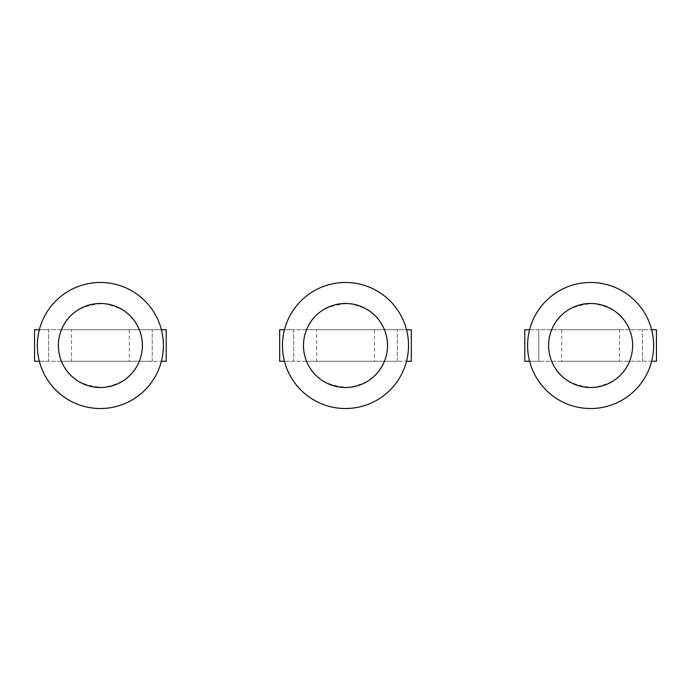 <?xml version="1.0" encoding="UTF-8"?>
<svg xmlns="http://www.w3.org/2000/svg" width="691" height="691" viewBox="0 0 691 691"><rect width="100%" height="100%" fill="white"/><g stroke="black" fill="none" stroke-linecap="round" stroke-linejoin="round"><path stroke-width="0.52" stroke-dasharray="3.46 2.59" d="M529.591 329.745L651.648 329.745M529.591 361.255L538.79 361.255L538.79 329.745L656.45 329.745L656.45 361.255L538.79 361.255L651.648 361.255M524.789 329.745L538.79 329.745L538.79 361.255L524.789 361.255L524.789 329.745M619.507 329.745L561.731 329.745L619.507 329.745L619.507 361.255L561.731 361.255L619.507 361.255M548.602 345.5A42.021 42.021 0 0 0 551.668 361.255C557.309 377.122 571.12 385.854 593.077 387.452C612.433 384.153 624.595 375.42 629.57 361.255A42.021 42.021 0 0 0 629.57 329.745C624.595 315.58 612.433 306.847 593.077 303.548C571.12 305.146 557.309 313.878 551.668 329.745A42.021 42.021 0 0 0 548.602 345.5A42.021 42.021 0 0 1 590.615 303.479A42.021 42.021 0 0 1 632.636 345.5A42.021 42.021 0 0 1 590.615 387.521A42.021 42.021 0 0 1 548.602 345.5A42.021 42.021 0 0 0 590.615 387.521A42.021 42.021 0 0 0 632.636 345.5A42.021 42.021 0 0 0 590.615 303.479A42.021 42.021 0 0 0 548.602 345.5M642.44 361.255L642.44 329.745L642.44 361.255M561.731 329.745L561.731 361.255M653.651 345.5A63.028 63.028 0 0 0 590.615 282.472A63.028 63.028 0 0 0 527.587 345.5A63.028 63.028 0 0 0 590.615 408.528A63.028 63.028 0 0 0 653.651 345.5M39.352 329.745L61.43 329.745A42.021 42.021 0 0 0 61.43 361.255L152.21 361.255L48.56 361.255L48.56 329.745L161.409 329.745M39.352 361.255L61.43 361.255C67.07 377.131 80.882 385.854 102.847 387.452C122.195 384.153 134.356 375.42 139.332 361.255A42.021 42.021 0 0 0 142.398 345.5A42.021 42.021 0 0 1 100.385 387.521A42.021 42.021 0 0 1 58.364 345.5A42.021 42.021 0 0 1 100.385 303.479A42.021 42.021 0 0 1 142.398 345.5A42.021 42.021 0 0 0 100.385 303.479A42.021 42.021 0 0 0 58.364 345.5A42.021 42.021 0 0 0 100.385 387.521A42.021 42.021 0 0 0 139.332 329.745L166.211 329.745L166.211 361.255L152.21 361.255L161.409 361.255M34.55 361.255L48.56 361.255L48.56 329.745L34.55 329.745L34.55 361.255M71.493 361.255L129.269 361.255L71.493 361.255L71.493 329.745L129.269 329.745L71.493 329.745M61.43 329.745L139.332 329.745C134.356 315.58 122.195 306.847 102.847 303.548C80.882 305.146 67.07 313.869 61.43 329.745M152.21 361.255L152.21 329.745L152.21 361.255M129.269 329.745L129.269 361.255M163.413 345.5A63.028 63.028 0 0 0 100.385 282.472A63.028 63.028 0 0 0 37.349 345.5A63.028 63.028 0 0 0 100.385 408.528A63.028 63.028 0 0 0 163.413 345.5M284.467 329.745L306.545 329.745A42.021 42.021 0 0 0 306.545 361.255L397.325 361.255L293.675 361.255L293.675 329.745L406.533 329.745M284.467 361.255L306.545 361.255C312.194 377.131 325.997 385.854 347.962 387.452C367.31 384.153 379.48 375.42 384.455 361.255A42.021 42.021 0 0 0 387.521 345.5A42.021 42.021 0 0 1 345.5 387.521A42.021 42.021 0 0 1 303.479 345.5A42.021 42.021 0 0 1 345.5 303.479A42.021 42.021 0 0 1 387.521 345.5A42.021 42.021 0 0 1 345.5 387.521A42.021 42.021 0 0 1 303.479 345.5A42.021 42.021 0 0 1 345.5 303.479A42.021 42.021 0 0 1 387.521 345.5A42.021 42.021 0 0 0 384.455 329.745L411.335 329.745L411.335 361.255L397.325 361.255L406.533 361.255M279.665 361.255L293.675 361.255L293.675 329.745L279.665 329.745L279.665 361.255M316.608 361.255L374.392 361.255L316.608 361.255L316.608 329.745L374.392 329.745L316.608 329.745M306.545 329.745L384.455 329.745C379.48 315.58 367.31 306.847 347.962 303.548C325.997 305.146 312.194 313.869 306.545 329.745M397.325 361.255L397.325 329.745L397.325 361.255M374.392 329.745L374.392 361.255M408.528 345.5A63.028 63.028 0 0 0 345.5 282.472A63.028 63.028 0 0 0 282.472 345.5A63.028 63.028 0 0 0 345.5 408.528A63.028 63.028 0 0 0 408.528 345.5"/><path stroke-width="1.04" d="M529.591 361.255L524.789 361.255L524.789 329.745L529.591 329.745M651.648 329.745L656.45 329.745L656.45 361.255L651.648 361.255M527.587 345.5A63.028 63.028 0 0 0 590.615 408.528A63.028 63.028 0 0 0 653.651 345.5A63.028 63.028 0 0 0 590.615 282.472A63.028 63.028 0 0 0 527.587 345.5M548.602 345.5A42.021 42.021 0 0 1 590.615 303.479A42.021 42.021 0 0 1 632.636 345.5A42.021 42.021 0 0 1 590.615 387.521A42.021 42.021 0 0 1 548.602 345.5M39.352 361.255L34.55 361.255L34.55 329.745L39.352 329.745M161.409 361.255L166.211 361.255L166.211 329.745L161.409 329.745M37.349 345.5A63.028 63.028 0 0 0 100.385 408.528A63.028 63.028 0 0 0 163.413 345.5A63.028 63.028 0 0 0 100.385 282.472A63.028 63.028 0 0 0 37.349 345.5M58.364 345.5A42.021 42.021 0 0 1 100.385 303.479A42.021 42.021 0 0 1 142.398 345.5A42.021 42.021 0 0 1 100.385 387.521A42.021 42.021 0 0 1 58.364 345.5M284.467 361.255L279.665 361.255L279.665 329.745L284.467 329.745M406.533 361.255L411.335 361.255L411.335 329.745L406.533 329.745M303.479 345.5A42.021 42.021 0 0 1 345.5 303.479A42.021 42.021 0 0 1 387.521 345.5A42.021 42.021 0 0 1 345.5 387.521A42.021 42.021 0 0 1 303.479 345.5M282.472 345.5A63.028 63.028 0 0 0 345.5 408.528A63.028 63.028 0 0 0 408.528 345.5A63.028 63.028 0 0 0 345.5 282.472A63.028 63.028 0 0 0 282.472 345.5"/></g></svg>
